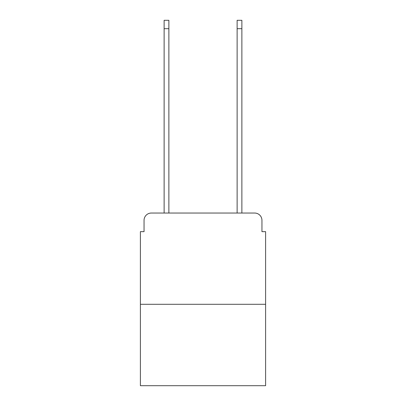 <?xml version="1.0" encoding="UTF-8"?>
<svg xmlns="http://www.w3.org/2000/svg" width="406" height="406" viewBox="0 0 406 406"><rect width="100%" height="100%" fill="white"/><g stroke="black" fill="none" stroke-linecap="round" stroke-linejoin="round"><path stroke-width="0.61" d="M144.049 220.341L144.049 231.653L144.049 220.341A7.303 7.303 0 0 1 151.347 213.038L164.125 213.038L164.125 20.3L168.871 20.3L168.871 213.038L174.529 213.038M265.605 304.297L140.395 304.297L140.395 385.7L265.605 385.7L265.605 231.653L261.951 231.653L261.951 220.341A7.303 7.303 0 0 0 254.653 213.038L151.347 213.038M140.395 304.297L140.395 231.653L144.049 231.653M231.471 213.038L237.129 213.038L237.129 20.3L241.874 20.3L241.874 213.038L254.653 213.038M261.951 231.653L261.951 220.341M164.125 28.694L168.871 28.694M241.874 28.694L237.129 28.694"/></g></svg>
